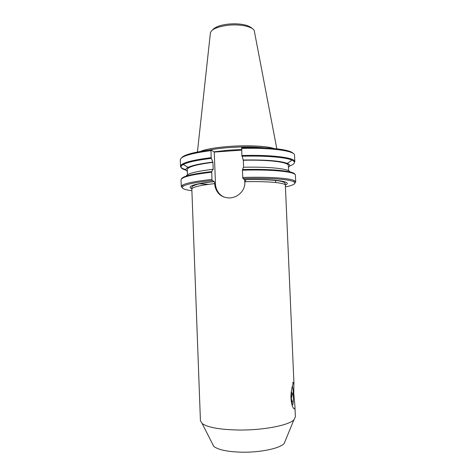 <?xml version="1.0" encoding="UTF-8"?>
<svg xmlns="http://www.w3.org/2000/svg" width="476" height="476" viewBox="0 0 476 476"><rect width="100%" height="100%" fill="white"/><g stroke="black" fill="none" stroke-linecap="round" stroke-linejoin="round"><path stroke-width="0.71" d="M223.869 197.07C219.394 194.761 216.669 191.102 215.688 186.086L214.866 185.694C216.651 193.708 221.655 197.796 229.872 197.956C234.769 197.552 238.768 195.41 241.867 191.53C243.593 189.24 244.605 186.675 244.902 183.831L244.593 179.654L242.968 178.565L242.742 177.471L242.451 170.194L243.349 167.278C269.214 166.552 289.539 168.825 290.003 171.949M293.757 393.021L293.912 382.775C294.12 380.11 290.652 388.904 290.973 398.245C291.407 403.416 292.288 406.807 293.615 408.414C294.584 409.497 295.019 408.765 294.924 406.218L293.757 393.021M273.855 148.476C266.971 146.037 247.359 145.061 229.206 146.429C215.58 147.5 205.965 149.166 200.36 151.427M285.362 440.562L284.13 443.549C279.9 448.386 260.604 452.527 242.201 452.2C227.742 451.825 218.27 449.88 213.784 446.375L212.314 443.495M294.924 406.218L295.388 416.911L293.924 419.802C288.801 425.324 263.389 430.304 239.053 430.03C219.977 429.667 207.667 427.49 202.116 423.491L200.426 420.724L191.834 189.073C192.125 187.139 199.736 185.319 214.67 183.611L214.866 185.694M242.968 178.565C268.113 177.762 289.414 179.244 293.686 181.731C296.286 183.278 294.198 184.872 287.421 186.521L285.433 186.64M294.793 183.272L295.709 182.01L294.549 180.749C290.229 178.179 268.434 176.644 242.742 177.471M288.593 170.694L288.367 165.577C288.855 162.191 269.077 159.591 243.337 160.257L241.856 155.515L241.713 147.637C268.672 146.852 290.812 149.613 293.192 153.427M243.623 167.272L243.337 160.257M288.438 167.237C290.509 165.88 290.146 164.601 287.355 163.411C280.12 160.793 265.358 159.668 243.057 160.037M241.856 155.515C271.933 154.581 295.459 157.723 294.817 161.763L294.531 155.241C295.162 150.94 271.635 147.536 241.57 148.447M241.635 150.124L214.248 152.082L211.046 149.851L211.124 157.663L212.915 162.346L213.194 169.51L212.843 169.313L211.749 171.598L211.957 179.434L212.225 180.517L214.254 181.588L214.67 183.611M212.225 180.517C196.457 182.183 186.8 184.069 183.26 186.17C180.618 188.091 183.492 189.609 191.893 190.727M211.957 179.434C195.797 181.148 185.92 183.087 182.326 185.259L181.267 186.61L182.284 187.794M212.843 169.313C196.058 171.342 187.157 173.615 186.146 176.12M212.915 162.346C196.136 164.517 187.586 166.945 187.264 169.635L187.455 174.757M212.57 162.126C200.325 163.631 192.167 165.386 188.097 167.397C185.414 168.807 185.158 170.11 187.33 171.3M210.85 150.654C190.852 153.314 180.666 156.372 180.291 159.829L180.529 166.35C180.91 163.101 191.108 160.204 211.124 157.663M211.046 149.851C193.678 152.136 183.825 154.825 181.487 157.913M215.557 186.027L214.248 152.082M245.592 181.707L245.509 179.541M275.681 182.51L275.586 180.273M292.323 386.322C293.436 387.845 293.775 403.208 292.716 404.886L292.091 404.416C291.455 401.667 291.181 397.478 291.258 391.843M292.597 382.43L292.716 382.865M293.698 391.248L293.847 394.693M291.705 402.393L292.395 402.119L291.383 398.924M291.336 398.103L292.532 393.884L291.276 391.694M291.229 393.89L292.532 393.884M291.675 402.125L292.395 402.119M276.818 148.792L254.428 31.6C254.618 27.126 241.094 23.735 227.939 25.264C216.842 26.763 210.981 29.464 210.35 33.368L197.433 151.981M264.608 147.828C254.624 146.727 242.873 146.632 229.373 147.536C221.685 148.107 215.069 148.94 209.523 150.041M241.612 149.553L229.474 150.119L213.891 151.832M293.912 382.775L285.374 185.313C285.802 182.861 268.196 181.118 244.956 181.719M285.362 185.003C293.561 181.725 274.396 178.738 244.521 179.565M295.709 182.01L295.412 175.299C296.078 171.806 272.552 169.224 242.451 170.194M242.492 169.569C271.629 168.641 294.727 171.08 294.983 174.466M289.664 165.993C295.144 163.946 295.911 161.989 291.966 160.114C285.82 157.276 265.346 155.551 241.957 156.247M214.146 181.487C193.851 183.926 186.408 186.354 191.822 188.758M211.683 172.217C191.644 174.525 181.421 177.084 181.023 179.892L181.267 186.61M196.54 184.212L197.415 184.295M208.524 184.349L198.605 183.76M181.386 179.03C182.397 176.293 192.518 173.811 211.749 171.598M211.237 158.389C197.1 160.103 187.764 162.132 183.242 164.482C179.458 166.665 180.38 168.558 186.009 170.158M185.866 169.64C182.415 168.688 180.636 167.594 180.529 166.35L183.242 164.482L188.097 167.397M293.442 382.859L293.912 382.853M212.469 29.994C215.093 27.007 220.287 25.055 228.052 24.145M213.784 446.375L202.116 423.491M293.686 181.731L294.549 180.749M287.355 163.411L291.966 160.114L294.817 161.763M285.374 185.313L285.368 185.105C284.957 184.807 286.534 182.974 282.387 181.659C277.698 180.154 261.919 179.19 244.593 179.654M284.13 443.549L293.924 419.802M214.254 181.588C206.995 182.409 201.241 183.349 197.005 184.402L193.262 185.765C192.024 186.485 191.542 187.514 191.822 188.865L191.834 189.073M183.26 186.17L182.326 185.259M224.607 151.338L224.577 150.517M228.284 24.121C235.245 23.467 241.308 23.877 246.467 25.347C249.763 26.585 251.625 27.602 252.048 28.405"/></g></svg>

